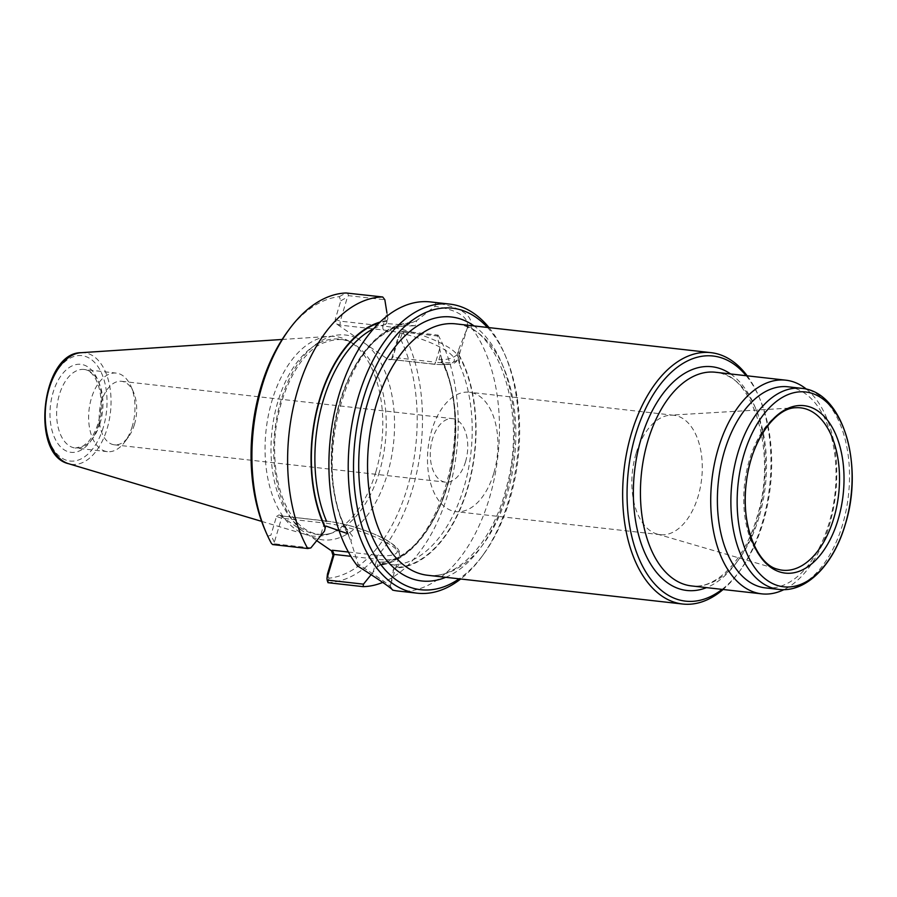 <?xml version="1.0" encoding="UTF-8"?>
<svg xmlns="http://www.w3.org/2000/svg" width="897" height="897" viewBox="0 0 897 897"><rect width="100%" height="100%" fill="white"/><g stroke="black" fill="none" stroke-linecap="round" stroke-linejoin="round"><path stroke-width="0.67" stroke-dasharray="4.49 3.36" d="M132.24 426.434A39.524 22.896 -83.6 0 1 124.862 441.829A39.524 22.896 -83.6 0 1 107.382 451.651A39.524 22.896 -83.6 0 1 89.061 409.806A39.524 22.896 -83.6 0 1 116.24 373.096A39.524 22.896 -83.6 0 1 131.097 386.562A39.524 22.896 -83.6 0 1 132.24 426.434M134.46 424.427A31.956 18.512 -83.6 0 1 128.495 436.873A31.956 18.512 -83.6 0 1 114.356 444.811A31.956 18.512 -83.6 0 1 99.545 410.983A31.956 18.512 -83.6 0 1 121.521 381.303A31.956 18.512 -83.6 0 1 133.53 392.191A31.956 18.512 -83.6 0 1 134.46 424.427M375.809 472.013A100.408 58.159 -83.6 0 1 328.01 534.354A100.408 58.159 -83.6 0 1 306.752 534.847A100.408 58.159 -83.6 0 1 266.129 429.775A100.408 58.159 -83.6 0 1 329.132 336.375A100.408 58.159 -83.6 0 1 349.74 341.6A100.408 58.159 -83.6 0 1 375.809 472.013M465.532 461.764A31.956 18.512 96.4 0 0 452.593 418.641A31.956 18.512 96.4 0 0 432.5 439.025A31.956 18.512 96.4 0 0 445.439 482.149A31.956 18.512 96.4 0 0 465.532 461.764M316.719 540.656L279.09 514.844L282.813 516.1L281.523 518.186L324.299 523.018L320.397 536.092M287.343 331.868A141.659 82.064 -83.6 0 1 339.313 296.66L340.793 300.787L335.231 319.455L336.667 323.985L388.58 359.731L391.014 359.652L392.875 357.376L435.65 362.209A3.162 1.828 -83.6 0 1 433.666 364.216A3.162 1.828 -83.6 0 1 433.139 364.025A47.743 11.504 16.6 0 0 447.143 351.389A47.743 11.504 16.6 0 0 383.793 330.04L339.963 325.095L340.266 321.148L347.442 297.086L348.496 295.651L384.835 299.744M371.145 574.641L377.032 567.229L378.523 562.24L385.497 561.881L379.622 565.334A123.225 71.379 96.4 0 0 446.975 486.836A123.225 71.379 96.4 0 0 441.391 358.094L437.444 335.983L401.105 331.879L400.051 333.314L392.875 357.376L391.014 359.652M391.765 358.385L397.326 339.728L400.342 338.685A141.659 82.064 -83.6 0 1 407.328 487.845A141.659 82.064 -83.6 0 1 328.941 578.217L327.461 574.091M441.391 358.094L441.806 361.659L444.15 365.135L438.902 359.697L440.393 354.707M347.431 530.968L348.597 535.711A123.225 71.379 -83.6 0 1 340.12 401.441A123.225 71.379 -83.6 0 1 412.127 322.595L404.839 325.88C348.698 328.672 309.039 465.902 347.431 530.968L343.775 525.025L352.465 536.126L350.929 541.295L358.105 564.168C378.612 577.466 389.332 584.855 390.251 586.302L394.467 565.043L378.523 562.24M310.844 547.921L274.504 543.829L274.347 542.248L281.523 518.186L276.489 516.493L270.928 535.15L267.911 536.193A141.659 82.064 -83.6 0 1 265.007 529.936M276.489 516.493L279.09 514.844M335.231 319.455L340.266 321.148L383.041 325.97L386.932 312.896L387.874 318.547L386.383 323.537L385.217 324.557L386.988 320.633A123.225 71.379 96.4 0 0 380.126 322.068M458.995 354.876L458.715 349.527L457.167 354.696L459.713 365.101L458.995 354.876A123.225 71.379 -83.6 0 1 467.472 489.145A123.225 71.379 -83.6 0 1 395.465 567.992L400.41 564.022L394.467 565.043M457.167 354.696C453.097 358.284 447.009 359.955 438.902 359.697M458.715 349.527L467.135 328.414C469.837 317.729 459.118 310.351 434.978 306.281L416.713 320.599L415.176 325.779L386.383 323.537M383.793 330.04A3.162 1.828 96.4 0 1 383.041 325.97A50.905 12.266 16.6 0 1 434.383 340.109A50.905 12.266 16.6 0 1 458.132 358.632L467.247 328.044L471.037 327.113A145.46 84.262 -83.6 0 1 489.358 498.227A145.46 84.262 -83.6 0 1 397.898 591.011M387.874 318.547L386.988 320.633M412.127 322.595L416.713 320.599M343.775 525.025A120.153 69.607 -83.6 0 1 339.649 402.305A120.153 69.607 -83.6 0 1 403.078 326.104L415.176 325.779M403.078 326.104L404.839 325.88M348.496 295.651L347.61 293.016M339.313 296.66L346.04 292.983M340.793 300.787L347.442 297.086M434.978 306.269L435.751 302.816C461.361 307.379 473.123 315.475 471.037 327.113M437.444 335.983L438.084 335.108L402.988 331.15L400.342 338.685M400.051 333.314L397.326 339.728M402.988 331.15L401.105 331.879M373.017 572.32L376.908 559.246A50.905 12.266 -163.4 0 0 399.389 555.669L390.229 586.066M377.032 567.229L379.622 565.334M348.597 535.711L350.929 541.295M395.465 567.992L392.92 570.223M272.632 544.557L274.504 543.829M271.399 543.369L267.911 536.193M274.347 542.259L270.928 535.15M390.262 586.313L392.639 590.125M357.342 565.816L358.105 564.168M328.941 578.217L328.01 582.691M433.139 364.025L390.139 359.316L392.067 358.699M348.384 552.047L376.157 555.176A47.743 11.504 -163.4 0 0 390.161 542.55A47.743 11.504 -163.4 0 0 326.811 521.202L282.813 516.1M438.084 335.108A145.46 84.262 -83.6 0 1 452.2 477.709A145.46 84.262 -83.6 0 1 382.671 582.445M403 332.204A145.46 84.262 -83.6 0 1 412.362 489.549A145.46 84.262 -83.6 0 1 328.358 582.59M487.475 327.45A141.659 82.064 -83.6 0 1 505.695 356.49A141.659 82.064 -83.6 0 1 509.788 499.405A141.659 82.064 -83.6 0 1 483.36 554.559A141.659 82.064 -83.6 0 1 459.129 578.823M489.022 327.618A145.46 84.262 -83.6 0 1 504.473 353.665A145.46 84.262 -83.6 0 1 508.666 500.403A145.46 84.262 -83.6 0 1 481.543 557.048A145.46 84.262 -83.6 0 1 460.677 578.991M430.493 301.93A145.46 84.262 -83.6 0 1 435.751 302.816M747.201 375.832A126.488 73.274 -83.6 0 1 758.514 395.745A126.488 73.274 -83.6 0 1 762.158 523.343A126.488 73.274 -83.6 0 1 738.567 572.6A126.488 73.274 -83.6 0 1 723.105 589.497M806.493 389.208A107.505 62.274 -83.6 0 1 829.31 525.272A107.505 62.274 -83.6 0 1 783.888 589.654M788.048 386.798A101.182 58.619 -83.6 0 1 829.007 523.355A101.182 58.619 -83.6 0 1 765.376 587.894M746.181 375.708A123.326 71.435 -83.6 0 1 759.535 398.1A123.326 71.435 -83.6 0 1 763.089 522.514A123.326 71.435 -83.6 0 1 740.092 570.526A123.326 71.435 -83.6 0 1 722.096 589.385M636.018 453.602A60.077 34.804 96.4 0 0 656.907 533.995A60.077 34.804 96.4 0 0 660.327 534.679A60.077 34.804 96.4 0 0 701.645 478.886A60.077 34.804 96.4 0 0 673.793 415.277A60.077 34.804 96.4 0 0 670.306 415.188A60.077 34.804 96.4 0 0 636.018 453.602M493.754 473.313A60.077 34.804 -83.6 0 1 455.968 511.638A60.077 34.804 -83.6 0 1 431.659 430.56A60.077 34.804 -83.6 0 1 469.434 392.236A60.077 34.804 -83.6 0 1 493.754 473.313M98.827 424.079A44.267 25.643 -83.6 0 1 53.887 436.11A44.267 25.643 -83.6 0 1 75.146 364.787A44.267 25.643 -83.6 0 1 98.827 424.079M100.217 422.823A39.524 22.896 -83.6 0 1 75.37 448.04A39.524 22.896 -83.6 0 1 57.038 406.195A39.524 22.896 -83.6 0 1 84.228 369.486A39.524 22.896 -83.6 0 1 100.217 422.823M103.357 427.196A53.024 30.711 -83.6 0 1 49.526 441.604A53.024 30.711 -83.6 0 1 74.989 356.187A53.024 30.711 -83.6 0 1 103.357 427.196M81.055 352.7A56.152 32.527 -83.6 0 1 107.158 428.553A56.152 32.527 -83.6 0 1 68.542 463.693M366.537 344.549A103.043 59.695 -83.6 0 1 387.381 474.109A103.043 59.695 -83.6 0 1 309.543 535.711M379.779 564.785A122.687 71.076 96.4 0 0 446.706 486.645A122.687 71.076 96.4 0 0 441.234 358.643M348.754 535.184A122.687 71.076 -83.6 0 1 340.389 401.632A122.687 71.076 -83.6 0 1 411.97 323.133M379.42 471.8A98.289 56.937 -83.6 0 1 332.619 532.818A98.289 56.937 -83.6 0 1 272.049 430.437A98.289 56.937 -83.6 0 1 353.9 344.123A98.289 56.937 -83.6 0 1 379.42 471.8M301.728 530.329A103.043 59.695 -83.6 0 1 280.884 400.768A103.043 59.695 -83.6 0 1 358.71 339.167M386.831 321.182A122.687 71.076 96.4 0 0 379.33 322.83M458.838 355.403A122.687 71.076 -83.6 0 1 467.191 488.955A122.687 71.076 -83.6 0 1 395.622 567.465M439.552 349.135L435.65 362.209A50.905 12.266 16.6 0 0 458.132 358.632C456.068 361.211 457.773 366.088 433.666 364.216L390.139 359.316M376.157 555.176A3.162 1.828 -83.6 0 1 376.908 559.246L350.839 556.308M399.389 555.669A50.905 12.266 -163.4 0 0 375.641 537.157A50.905 12.266 -163.4 0 0 324.299 523.018A3.162 1.828 96.4 0 1 326.284 521C348.35 524.039 368.42 530.385 386.472 540.016C402.26 549.839 399.187 552.328 399.389 555.669M385.217 324.557A120.153 69.607 96.4 0 0 373.791 328.616M459.713 365.101A120.153 69.607 -83.6 0 1 463.839 487.822A120.153 69.607 -83.6 0 1 400.41 564.022M385.497 561.881A120.153 69.607 96.4 0 0 447.446 485.972A120.153 69.607 96.4 0 0 444.15 365.135M336.667 323.985L339.963 325.095M389.309 359.08L388.58 359.731M282.97 516.257L279.673 515.147M326.811 521.202A3.162 1.828 96.4 0 0 326.284 521L282.768 516.089M445.719 577.309A132.812 76.929 96.4 0 0 513.028 457.616A132.812 76.929 96.4 0 0 474.065 325.936M427.533 575.257A126.488 73.274 96.4 0 0 507.063 494.583A126.488 73.274 96.4 0 0 455.878 323.884C497.689 324.4 528.187 412.867 506.065 488.618C492.375 543.347 456.394 580.067 427.533 575.257M801.548 388.323A101.182 58.619 -83.6 0 1 842.496 524.88A101.182 58.619 -83.6 0 1 778.865 589.419M759.019 517.345A107.505 62.274 -83.6 0 1 691.419 585.92C715.077 589.721 744.286 561.41 756.788 517.704C778.192 452.693 752.493 372.614 715.514 372.255A107.505 62.274 -83.6 0 1 759.019 517.345M730.618 373.959A112.574 65.212 -83.6 0 1 757.539 518.679A112.574 65.212 -83.6 0 1 706.522 587.625M656.907 533.995L777.822 569.27A81.694 47.328 -83.6 0 1 749.41 459.959A81.694 47.328 -83.6 0 1 796.043 407.731L670.306 415.188M133.53 392.191L131.097 386.562M128.495 436.873L124.862 441.829M107.382 451.651L75.37 448.04L83.129 446.078L88.332 441.716C92.469 437.153 95.732 430.975 98.121 423.16C102.673 405.691 101.753 390.778 95.385 378.411C91.898 372.748 88.175 369.766 84.228 369.486L116.24 373.096M261.632 521.37L306.752 534.847M282.14 339.47L329.132 336.375M114.356 444.811L445.439 482.149M121.521 381.303L452.593 418.641M328.01 534.354L332.619 532.818C323.447 535.823 314.724 534.881 306.438 530.004C299.262 525.754 292.994 518.724 287.612 508.902C279.741 494.079 275.446 475.948 274.717 454.499C272.632 406.98 295.225 355.829 321.81 343.506C336.039 338.012 346.735 338.214 353.9 344.123L349.74 341.6M390.217 586.077L392.572 589.778M384.23 562.06C438.117 556.432 476.262 427.6 441.806 361.67M505.695 356.49L504.473 353.665M483.36 554.559L481.543 557.048M759.535 398.1L758.514 395.745M740.092 570.526L738.567 572.6M673.793 415.277L469.434 392.236M660.327 534.679L455.968 511.638"/><path stroke-width="1.35" d="M331.587 550.893L332.316 550.242L334.144 554.424L326.968 578.487L327.461 574.091L333.022 555.422L331.587 550.893L316.719 540.656M380.126 322.068A123.225 71.379 96.4 0 0 318.076 404.625A123.225 71.379 96.4 0 0 325.207 527.873L324.512 531.069L310.844 547.921L307.727 548.515L272.632 544.557L271.399 543.369A145.46 84.262 -83.6 0 1 266.23 532.762L265.007 529.936A141.659 82.064 -83.6 0 1 287.343 331.868L289.17 329.39A145.46 84.262 -83.6 0 1 346.04 292.983L382.716 296.974L384.835 299.744L386.932 312.896M325.207 527.873L324.512 531.069M371.145 574.641L363.464 584.16L327.125 580.056L327.999 582.691L363.106 586.649L363.464 584.16M326.968 578.487L327.125 580.056M347.98 533.782L326.003 526.079M460.677 578.991A145.46 84.262 -83.6 0 1 417.206 593.186L397.898 591.011A145.46 84.262 -83.6 0 1 392.639 590.125L392.55 589.744M392.639 590.125C391.765 588.342 380.003 580.247 357.342 565.816A145.46 84.262 -83.6 0 1 337.788 399.008A145.46 84.262 -83.6 0 1 430.493 301.93L449.801 304.105A145.46 84.262 -83.6 0 1 489.022 327.618M382.671 582.445A145.46 84.262 -83.6 0 1 363.106 586.649M459.129 578.823A141.659 82.064 -83.6 0 1 355.033 439.799A141.659 82.064 -83.6 0 1 487.475 327.45M417.206 593.186A145.46 84.262 -83.6 0 1 349.774 439.205A145.46 84.262 -83.6 0 1 449.801 304.105M266.23 532.762A145.46 84.262 -83.6 0 1 289.17 329.39M307.727 548.515A145.46 84.262 -83.6 0 1 297.737 390.049A145.46 84.262 -83.6 0 1 382.716 296.974M723.105 589.497A126.488 73.274 -83.6 0 1 682.628 604.017A126.488 73.274 -83.6 0 1 623.998 470.129A126.488 73.274 -83.6 0 1 710.973 352.656A126.488 73.274 -83.6 0 1 747.201 375.832M783.888 589.654A107.505 62.274 -83.6 0 1 761.71 593.848A107.505 62.274 -83.6 0 1 711.87 480.041A107.505 62.274 -83.6 0 1 785.806 380.182A107.505 62.274 -83.6 0 1 806.493 389.208M838.179 519.352A84.251 48.808 -83.6 0 1 752.639 542.237A84.251 48.808 -83.6 0 1 793.105 406.52A84.251 48.808 -83.6 0 1 838.179 519.352M845.299 524.252A98.02 56.78 -83.6 0 1 745.777 550.881A98.02 56.78 -83.6 0 1 792.847 392.976A98.02 56.78 -83.6 0 1 845.299 524.252M778.865 589.419L765.376 587.894A101.182 58.619 -83.6 0 1 718.463 480.781A101.182 58.619 -83.6 0 1 788.048 386.798L801.548 388.323C843.337 391.653 864.046 465.375 845.288 524.431C833.75 564.28 806.672 592.827 778.865 589.419A101.182 58.619 -83.6 0 1 731.963 482.306A101.182 58.619 -83.6 0 1 801.548 388.323M722.096 589.385A123.326 71.435 -83.6 0 1 628.371 470.622A123.326 71.435 -83.6 0 1 746.181 375.708M81.055 352.7C41.531 352.543 29.971 455.037 68.542 463.693A56.152 32.527 -83.6 0 1 45.825 404.928A56.152 32.527 -83.6 0 1 81.055 352.7L282.14 339.47M379.33 322.83A122.687 71.076 96.4 0 0 318.222 405.332A122.687 71.076 96.4 0 0 325.376 527.324M350.839 556.308L334.144 554.424L333.022 555.422M373.791 328.616A120.153 69.607 96.4 0 0 326.564 521.292M348.384 552.047L332.316 550.242M474.065 325.936A132.812 76.929 96.4 0 0 367.949 401.733A132.812 76.929 96.4 0 0 372.21 536.686A132.812 76.929 96.4 0 0 445.719 577.309M710.973 352.656L455.878 323.884A126.488 73.274 96.4 0 0 376.336 404.558A126.488 73.274 96.4 0 0 427.533 575.257L682.628 604.017M761.71 593.848L691.419 585.92A107.505 62.274 -83.6 0 1 641.579 472.114A107.505 62.274 -83.6 0 1 715.514 372.255L785.806 380.182M706.522 587.625A112.574 65.212 -83.6 0 1 634.56 471.317A112.574 65.212 -83.6 0 1 730.618 373.959M796.043 407.731A81.694 47.328 -83.6 0 1 833.84 518.096A81.694 47.328 -83.6 0 1 777.822 569.27C756.844 564.785 740.238 523.657 746.439 481.678C750.946 441.077 775.434 407.552 796.043 407.731M68.542 463.693L261.632 521.37"/></g></svg>
